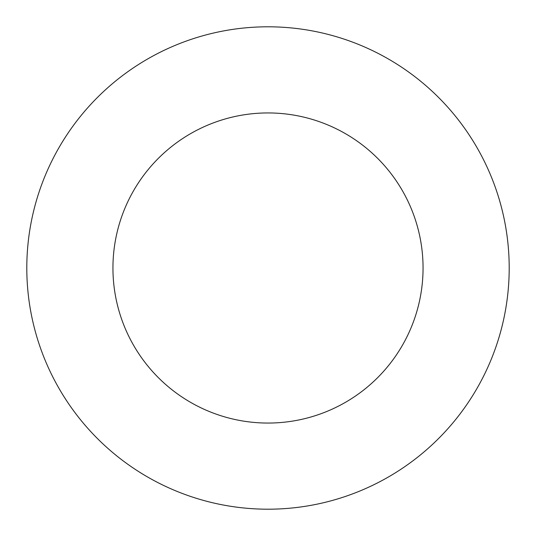 <?xml version="1.0" encoding="UTF-8"?>
<svg xmlns="http://www.w3.org/2000/svg" width="536" height="536" viewBox="0 0 536 536"><rect width="100%" height="100%" fill="white"/><g stroke="black" fill="none" stroke-linecap="round" stroke-linejoin="round"><path stroke-width="0.8" d="M423.058 268A155.058 155.058 0 0 0 268 112.942A155.058 155.058 0 0 0 112.942 268A155.058 155.058 0 0 0 268 423.058A155.058 155.058 0 0 0 423.058 268M509.2 268A241.2 241.2 0 0 0 268 26.8A241.2 241.2 0 0 0 26.8 268A241.2 241.2 0 0 0 268 509.2A241.2 241.2 0 0 0 509.2 268"/></g></svg>
